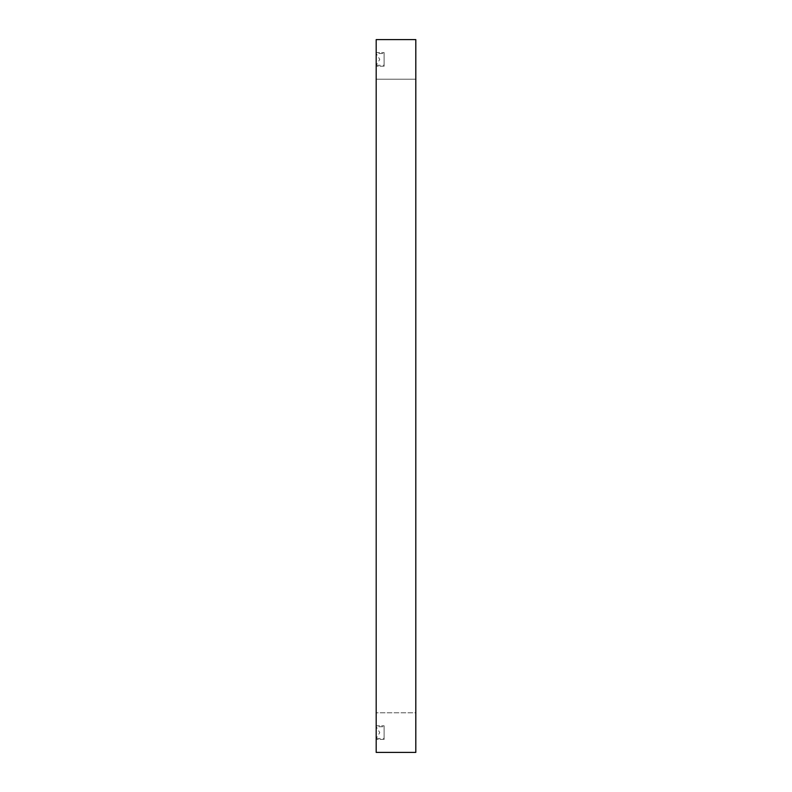 <?xml version="1.0" encoding="UTF-8"?>
<svg xmlns="http://www.w3.org/2000/svg" width="792" height="792" viewBox="0 0 792 792"><rect width="100%" height="100%" fill="white"/><g stroke="black" fill="none" stroke-linecap="round" stroke-linejoin="round"><path stroke-width="0.59" stroke-dasharray="3.96 2.97" d="M415.79 752.4L415.81 39.6L415.79 752.4M384.11 52.589L384.11 66.211L376.19 66.211L376.19 52.589L384.11 52.589L376.19 52.589L376.19 66.211L376.19 52.589L376.19 66.211L384.11 66.211L384.11 52.589M376.259 65.241L384.11 65.241L384.11 53.559L376.259 53.559L376.259 65.241L376.259 53.559L379.764 59.4L376.259 65.241L379.764 59.4L376.259 53.559L376.259 65.241L376.259 53.559L384.11 53.559L384.11 65.241L376.259 65.241M384.11 725.789L384.11 739.411L376.19 739.411L376.19 725.789L384.11 725.789L376.19 725.789L376.19 739.411L376.19 725.789L376.19 739.411L384.11 739.411L384.11 725.789M376.259 738.441L384.11 738.441L384.11 726.759L376.259 726.759L376.259 738.441L376.259 726.759L379.764 732.6L376.259 738.441L379.764 732.6L376.259 726.759L376.259 738.441L376.259 726.759L384.11 726.759L384.11 738.441L376.259 738.441M376.19 712.8L376.19 79.2L415.79 79.2L415.79 712.8L376.19 712.8L376.19 396L376.19 752.4L376.19 39.6L376.19 712.8L415.79 712.8L415.79 79.2L415.79 711.275L415.79 79.2L376.19 79.2L376.19 712.8M384.11 726.759L384.11 738.441L384.11 726.759M384.11 53.559L384.11 65.241L384.11 53.559"/><path stroke-width="1.19" d="M415.79 752.4L415.81 39.6L415.81 752.4L415.79 750.687L415.79 752.4L376.19 752.4L415.79 752.4M415.79 39.6L415.79 750.687L415.79 39.6L376.19 39.6L376.19 752.4L376.19 39.6L415.79 39.6"/></g></svg>
